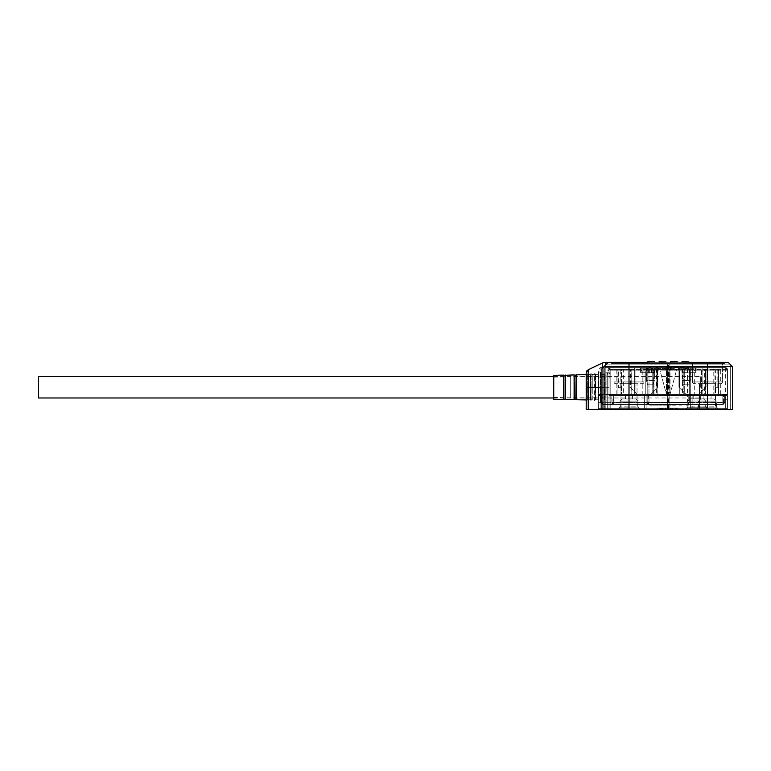 <?xml version="1.0" encoding="UTF-8"?>
<svg xmlns="http://www.w3.org/2000/svg" width="771" height="771" viewBox="0 0 771 771"><rect width="100%" height="100%" fill="white"/><g stroke="black" fill="none" stroke-linecap="round" stroke-linejoin="round"><path stroke-width="0.58" stroke-dasharray="3.85 2.89" d="M687.857 404.409L705.696 404.409L687.857 404.409L687.857 406.905L705.696 406.905L707.479 408.688L686.074 408.688L727.458 408.688L609.023 408.688L727.458 408.688L727.458 395.484L727.458 408.688L690.353 408.688L707.479 408.688L707.479 395.484L692.136 395.484L692.136 408.688L692.136 395.484A1.07 1.07 0 0 0 691.067 394.415L600.108 394.415L707.479 394.415L689.284 394.415L689.284 402.626L689.284 394.415L726.388 394.415L727.458 395.484L726.388 394.415L724.605 394.415L727.458 394.415L727.458 369.444L725.675 367.661L609.023 367.661L725.675 367.661A1.783 1.783 0 0 1 727.458 369.444L727.458 409.401L727.458 394.415L691.067 394.415A1.07 1.07 0 0 1 692.136 395.484A1.07 1.07 0 0 0 691.067 394.415A1.07 1.07 0 0 1 692.136 395.484A1.07 1.07 0 0 0 691.067 394.415A1.07 1.07 0 0 1 692.136 395.484L707.479 395.484L707.479 394.415L722.822 394.415L602.247 394.415L611.875 394.415L611.875 402.626L607.24 402.626L607.24 394.415L607.24 408.688L598.325 408.688L644.344 408.688L644.344 395.484L644.344 408.688L646.127 408.688L610.805 408.688L610.805 395.484L725.675 395.484L707.479 395.484L707.479 408.688M705.696 404.409L705.696 406.905L687.857 406.905L686.074 408.688M602.247 404.409L601.178 404.052L601.178 394.415L601.178 404.052L598.325 404.052L598.325 395.484L598.325 404.052M607.24 404.409L607.24 402.626L601.178 402.626L602.247 402.626L602.247 394.415L599.395 394.415A1.07 1.07 0 0 0 598.325 395.484A1.07 1.07 0 0 1 599.395 394.415A1.07 1.07 0 0 0 598.325 395.484L598.325 408.688L598.325 395.484A1.07 1.07 0 0 1 599.395 394.415L600.108 394.415L598.325 395.484L599.395 394.415L602.247 394.415L602.247 402.626L602.961 404.409A1.783 1.783 0 0 1 601.178 402.626A1.783 1.783 0 0 0 602.961 404.409L722.822 404.409L602.961 404.409L601.178 402.626L601.178 394.415L601.178 402.626L602.961 404.409L602.247 402.626L629.001 402.626L629.001 394.415L647.197 394.415L598.325 394.415L598.325 381.202C598.084 379.332 598.682 377.963 600.108 377.096L610.805 376.605L609.023 371.998L609.312 368.471A1.783 1.783 0 0 1 610.805 367.661L610.805 367.661A1.783 1.783 0 0 0 609.023 369.444L609.023 367.661L609.312 368.471A1.783 1.783 0 0 1 610.805 367.661A1.783 1.783 0 0 0 609.023 369.444L609.023 371.998A1.783 1.272 0 0 1 607.24 373.27L609.476 377.096M676.822 408.688L676.822 407.975L678.759 407.975L678.759 408.688L668.659 408.688L678.759 408.688L670.982 408.688L678.759 408.688L670.982 408.688L678.759 408.688L678.759 407.975L670.982 407.975L678.759 407.975L670.982 407.975L670.982 408.688L670.982 407.975L672.678 407.975L672.678 408.688M600.108 377.096L600.108 367.661L598.325 369.444L598.325 409.401L600.108 409.401L598.325 409.401L598.325 394.415L629.001 394.415L610.805 394.415L610.805 395.484L644.344 395.484A1.07 1.07 0 0 1 645.414 394.415A1.07 1.07 0 0 0 644.344 395.484A1.07 1.07 0 0 1 645.414 394.415A1.07 1.07 0 0 0 644.344 395.484L609.023 395.484A1.07 1.07 0 0 1 610.092 394.415A1.07 1.07 0 0 0 609.023 395.484L609.023 408.688L609.023 395.484A1.07 1.07 0 0 1 610.092 394.415A1.07 1.07 0 0 0 609.023 395.484L609.023 408.688L607.24 408.688M646.127 408.688L690.353 408.688L646.127 408.688L646.127 395.484L646.127 408.688M665.595 408.688L665.595 407.975L667.715 407.975L667.715 408.688L657.682 408.688L667.715 408.688L660.005 408.688L667.715 408.688L667.715 407.975L660.005 407.975L667.715 407.975L660.39 407.975L660.39 408.688M676.475 408.688L676.475 407.975L668.765 407.975L676.475 407.975L676.475 408.688L668.765 408.688L676.475 408.688M672.379 408.688L672.379 407.975M677.102 408.688L677.102 407.975L678.759 407.975L678.759 408.688L678.759 407.975L678.759 408.688L678.759 407.975L672.678 407.975M677.025 408.688L677.025 407.975M673.873 408.688L673.873 407.975L677.102 407.975M670.327 408.688L670.327 407.975L673.873 407.975M668.659 408.688L668.659 407.975L670.327 407.975M671.319 408.688L671.319 407.975L668.659 407.975M676.822 407.975L671.319 407.975M665.98 408.688L665.98 407.975M661.065 408.688L661.065 407.975M660.005 408.688L660.005 407.975L665.498 407.975L657.73 407.975L660.005 407.975L660.005 408.688L657.73 408.688L667.821 408.688L660.005 408.688M661.441 408.688L661.441 407.975M666.028 408.688L666.028 407.975M667.715 408.688L667.715 407.975L667.715 408.688M665.672 408.688L665.672 407.975M657.682 408.688L657.682 407.975L660.39 407.975M659.918 408.688L659.918 407.975L657.682 407.975M665.595 407.975L659.918 407.975M707.479 404.409L707.479 402.626L723.535 402.626L722.822 404.409L723.497 404.274L722.822 404.409L724.605 402.626L724.605 394.415L724.605 402.626L722.822 404.409L723.535 402.626L612.945 402.626L612.945 394.415L724.605 394.415L724.605 399.773L727.458 399.773L724.605 399.773L724.605 394.415L689.284 394.415L689.284 369.444A1.783 1.783 0 0 0 687.501 367.661L687.501 369.444L648.98 369.444L648.98 367.661A1.783 1.783 0 0 0 647.197 369.444A1.783 1.783 0 0 1 648.98 367.661A1.783 1.783 0 0 0 647.197 369.444L647.197 394.415L648.266 394.415L648.266 402.626L688.214 402.626L687.501 404.409A1.783 1.783 0 0 0 689.284 402.626L707.479 402.626L707.479 394.415L714.968 394.415L714.968 370.87A1.783 1.783 0 0 0 713.185 369.087L610.805 369.087L659.321 369.087L628.644 369.087L631.141 369.087L631.141 394.415L635.063 394.415L635.063 369.087L634.35 369.087L634.35 394.415L652.189 394.415L652.189 367.661L652.189 394.415L634.35 394.415L634.35 367.661L634.35 394.415L631.854 394.415L631.854 369.087L631.141 369.087L631.141 394.415L631.854 394.415M687.501 404.409L689.284 402.626L688.214 402.626L688.214 394.415L648.266 394.415M688.214 394.415L647.197 394.415L647.197 369.444A1.783 1.783 0 0 1 648.98 367.661M634.35 394.415L635.063 394.415L635.063 369.087L653.259 369.087L653.259 394.415L657.181 394.415L657.181 369.087L679.299 369.087L679.299 394.415L683.222 394.415L683.222 369.087L701.417 369.087L701.417 394.415L705.34 394.415L705.34 369.087L707.836 369.087L677.16 369.087L725.675 369.087A1.783 1.783 0 0 1 727.458 370.87L727.458 394.415L725.675 394.415L725.675 395.484L727.458 395.484A1.07 1.07 0 0 0 726.388 394.415A1.07 1.07 0 0 1 727.458 395.484L727.458 408.688L727.458 395.484A1.07 1.07 0 0 0 726.388 394.415L692.136 394.415L692.136 409.401L600.108 409.401L609.023 409.401L609.023 369.444L609.023 409.401L727.458 409.401L692.136 409.401L692.136 394.415L629.001 394.415L646.127 394.415L644.344 394.415L644.344 409.401L644.344 394.415L629.001 394.415L647.197 394.415L647.197 402.269L647.197 394.415L610.805 394.415L726.388 394.415A1.07 1.07 0 0 1 727.458 395.484L725.675 395.484L725.675 408.688L725.675 395.484L727.458 395.484A1.07 1.07 0 0 0 726.388 394.415A1.07 1.07 0 0 1 727.458 395.484L725.675 395.484L725.675 394.415L727.458 394.415L727.458 409.401L727.458 370.87A1.783 1.783 0 0 0 725.675 369.087L713.185 369.087A1.783 1.783 0 0 1 714.968 370.87L714.968 394.415L718.533 394.415L718.533 370.87A1.783 1.783 0 0 1 720.326 369.087L720.326 370.87L718.533 370.87A1.783 1.783 0 0 1 720.326 369.087A1.783 1.783 0 0 0 718.533 370.87L718.533 394.415L725.675 394.415L707.479 394.415L707.479 367.661M612.945 394.415L611.875 394.415L611.875 402.626L612.945 402.626L613.658 404.409A1.783 1.783 0 0 1 611.875 402.626L613.658 404.409M650.473 404.409L655.504 404.409L649.442 404.409L650.473 404.409L650.473 405.122L650.473 404.409L650.473 405.122L649.442 405.122L649.442 404.409L649.442 405.122L650.473 405.122L650.473 404.409M666.655 404.409L663.272 404.409L667.137 404.409L666.655 405.122L667.137 404.409M679.396 404.409L681.574 404.409L679.396 404.409L679.396 405.122L679.396 404.409M686.257 404.409L688.426 404.409L686.257 404.409L686.257 405.122L686.257 404.409M671.049 404.409L676.08 404.409L670.018 404.409L671.049 404.409L671.049 405.122L671.049 404.409L671.049 405.122L670.018 405.122L670.018 404.409L670.018 405.122L671.049 405.122L671.049 404.409M659.793 404.409L656.42 404.409L660.275 404.409L659.793 405.122L660.275 404.409M629.001 404.409L629.001 402.626L647.197 402.626L648.98 404.409A1.783 1.783 0 0 1 647.197 402.626L647.197 370.87A1.783 1.783 0 0 1 648.98 369.087L648.98 370.87L687.501 370.87L687.501 369.087A1.783 1.783 0 0 1 689.284 370.87A1.783 1.783 0 0 0 687.501 369.087A1.783 1.783 0 0 1 689.284 370.87L689.284 394.415L687.501 394.415L707.479 394.415L707.479 409.401L732.45 409.401L732.45 366.591L732.45 409.401L730.667 409.401L732.45 409.401L732.45 366.591L629.001 366.591L629.001 409.401L725.675 409.401L609.023 409.401L609.023 370.87A1.783 1.783 0 0 1 610.805 369.087A1.783 1.783 0 0 0 609.023 370.87L609.023 409.401L707.479 409.401L707.479 394.415L707.479 395.484L725.675 395.484L725.675 408.688L725.675 395.484L609.023 395.484L609.023 408.688L610.805 408.688L610.805 395.484L610.805 408.688M647.197 402.626L648.266 402.626L648.98 404.409L648.295 404.274L648.98 404.409A1.783 1.783 0 0 1 647.197 402.626L647.197 394.415L687.501 394.415L687.501 402.269L648.98 402.269L648.98 394.415L647.197 394.415L647.197 370.87A1.783 1.783 0 0 1 648.98 369.087A1.783 1.783 0 0 0 647.197 370.87L621.513 370.87A1.783 1.783 0 0 1 623.296 369.087L623.296 394.415L629.001 394.415L629.001 409.401L629.001 369.087M655.504 404.409L655.504 405.122L650.637 405.122L650.637 404.409M650.637 405.122L651.273 404.409L653.933 404.409L653.933 405.122L651.273 405.122L651.273 404.409L651.273 405.122L655.504 405.122M667.281 404.409L667.281 405.122L663.619 405.122L663.619 404.409L663.619 405.122L666.655 405.122M667.137 405.122L666.086 405.122L666.086 404.409M666.086 405.122L663.272 405.122L663.272 404.409M663.272 405.122L666.385 405.122L666.385 404.409M666.385 405.122L669.112 405.122L669.112 404.409M669.112 405.122L668.303 405.122L668.303 404.409M668.303 405.122L666.337 405.122L666.337 404.409M666.337 405.122L664.082 405.122L664.082 404.409M664.082 405.122L666.231 405.122L666.231 404.409M666.231 405.122L668.197 405.122L668.197 404.409M668.197 405.122L667.281 405.122M681.574 404.409L681.574 405.122L681.044 404.409M681.044 405.122L679.396 405.122L680.195 405.122L680.195 404.409L680.195 405.122L681.574 405.122M688.426 404.409L688.426 405.122L687.905 404.409M687.905 405.122L686.257 405.122L687.057 405.122L687.057 404.409L687.057 405.122L688.426 405.122M676.08 404.409L676.08 405.122L671.213 405.122L671.213 404.409M671.213 405.122L671.849 404.409L674.509 404.409L674.509 405.122L671.849 405.122L671.849 404.409L671.849 405.122L676.08 405.122M660.419 404.409L660.419 405.122L656.757 405.122L656.757 404.409L656.757 405.122L659.793 405.122M660.275 405.122L659.224 405.122L659.224 404.409M659.224 405.122L656.42 405.122L656.42 404.409M656.42 405.122L659.523 405.122L659.523 404.409M659.523 405.122L662.25 405.122L662.25 404.409M662.25 405.122L661.451 405.122L661.451 404.409M661.451 405.122L659.484 405.122L659.484 404.409M659.484 405.122L657.22 405.122L657.22 404.409M657.22 405.122L659.369 405.122L659.369 404.409M659.369 405.122L661.335 405.122L661.335 404.409M661.335 405.122L660.419 405.122M653.933 404.409L651.273 404.409L651.273 405.122L653.933 405.122M674.509 404.409L671.849 404.409L671.849 405.122L674.509 405.122M703.557 398.877L689.997 398.877L703.557 398.877L705.696 401.016L705.696 406.905L687.857 406.905L686.971 407.792L706.593 407.792L686.971 407.792M689.997 398.877L687.857 401.016L705.696 401.016L687.857 401.016L687.857 406.905L705.696 406.905L706.593 407.792M693.216 395.311L700.347 395.311L693.216 395.311L693.216 398.877L700.347 398.877L693.216 398.877M700.347 395.311L700.347 398.877M651.476 372.663L651.476 368.731L646.715 368.731L646.715 372.663L646.715 368.731L646.088 367.661L639.342 367.661L655.581 367.661A1.07 1.07 0 0 0 654.512 368.731L652.189 368.731L653.259 367.661A1.07 1.07 0 0 0 652.189 368.731L652.189 372.663L648.623 372.663L648.623 368.731A1.07 1.07 0 0 0 647.553 367.661L648.623 368.731L648.623 372.663L652.189 372.663L652.189 368.731L651.476 368.731L651.476 367.661M655.581 367.661L646.088 367.661L646.715 368.731L654.512 368.731L654.512 372.663M614.015 381.934A1.783 1.783 0 0 0 615.807 383.717L642.204 383.717L615.807 383.717A1.783 1.783 0 0 1 614.015 381.934L614.015 362.312L643.987 362.312L614.015 362.312L643.987 362.312L614.015 362.312L614.015 381.934L643.987 381.934A1.783 1.783 0 0 1 642.204 383.717A1.783 1.783 0 0 0 643.987 381.934L643.987 362.312L643.987 381.934L614.015 381.934M692.493 381.934A1.783 1.783 0 0 0 694.285 383.717L720.683 383.717L694.285 383.717A1.783 1.783 0 0 1 692.493 381.934L692.493 362.312L722.466 362.312L692.493 362.312L722.466 362.312L692.493 362.312L692.493 381.934L722.466 381.934A1.783 1.783 0 0 1 720.683 383.717A1.783 1.783 0 0 0 722.466 381.934L722.466 362.312L722.466 381.934L692.493 381.934M681.978 372.663L681.978 368.731L689.775 368.731L689.775 372.663L690.392 367.661L683.222 367.661L688.927 367.661L687.857 368.731A1.07 1.07 0 0 1 688.927 367.661L690.392 367.661M690.035 372.663L696.068 372.663L696.068 368.731A1.07 1.07 0 0 1 697.138 367.661A1.07 1.07 0 0 0 696.068 368.731L696.068 372.663L689.775 372.663L690.035 380.508L682.113 380.508L682.113 372.663L682.113 380.508L690.035 380.508L690.035 372.663L682.113 372.663L690.035 372.663M609.023 367.661L600.108 367.661L600.108 387.283L607.24 387.283L607.24 370.938L609.023 367.661L607.24 370.938A1.783 1.484 -0 0 0 609.023 369.444A1.783 1.484 0 0 1 607.24 370.938L607.24 373.27M620.973 409.401L620.973 383.717L637.029 383.717L620.973 383.717L637.029 383.717L620.973 383.717L620.973 409.401L637.029 409.401L637.029 383.717L637.029 409.401L620.973 409.401M699.451 409.401L699.451 383.717L715.507 383.717L699.451 383.717L715.507 383.717L699.451 383.717L699.451 409.401L715.507 409.401L715.507 383.717L715.507 409.401L699.451 409.401M588.254 409.401L588.254 387.283L601.968 387.283L601.968 409.401L586.191 409.401L586.191 372.904M687.559 367.661L687.559 366.948L684.821 366.948L684.821 367.661L687.106 367.661L682.643 367.661L688.368 367.661L682.306 367.661L687.559 367.661L684.821 367.661L684.821 366.948L687.106 366.948L687.106 367.661M673.729 367.661L668.698 367.661L673.729 367.661L673.729 366.948L669.613 366.948L669.613 367.661M658.405 367.661L656.237 367.661L658.405 367.661L658.405 366.948L657.605 366.948L657.605 367.661L657.605 366.948L656.237 366.948L658.405 366.948L658.405 367.661M651.553 367.661L649.375 367.661L651.553 367.661L651.553 366.948L650.743 366.948L650.743 367.661L650.743 366.948L649.375 366.948L651.553 366.948L651.553 367.661M666.751 367.661L661.72 367.661L667.782 367.661L666.751 367.661L666.751 366.948L665.951 366.948L665.951 367.661L665.951 366.948L661.72 366.948L667.782 366.948L666.751 366.948L666.751 367.661M680.591 367.661L675.56 367.661L680.591 367.661L680.591 366.948L676.475 366.948L676.475 367.661M683.8 367.661L683.8 366.948L685.294 366.948L685.274 367.661L685.294 366.948L687.559 366.948M683.106 367.661L683.106 366.948L683.8 366.948M682.306 367.661L682.306 366.948L683.106 366.948M688.368 367.661L688.368 366.948L682.306 366.948M687.828 367.661L688.368 366.948M686.865 367.661L686.865 366.948L687.828 366.948M687.905 367.661L687.905 366.948L686.865 366.948M682.643 367.661L682.643 366.948L685.303 366.948L685.313 367.661L685.303 366.948L687.905 366.948M683.443 367.661L683.443 366.948L682.643 366.948M687.106 366.948L683.443 366.948M671.58 367.661L671.58 366.948M671.464 367.661L671.464 366.948L673.729 366.948M669.498 367.661L669.498 366.948L671.464 366.948M668.698 367.661L668.698 366.948L669.498 366.948M671.416 367.661L671.416 366.948L668.698 366.948M674.529 367.661L674.529 366.948L671.416 366.948M671.724 367.661L671.724 366.948L674.529 366.948M670.674 367.661L670.674 366.948L671.724 366.948M671.155 367.661L670.674 366.948M670.529 367.661L670.529 366.948L674.182 366.948L674.182 367.661L674.182 366.948L671.155 366.948M669.613 366.948L670.529 366.948M656.757 367.661L656.757 366.948M656.237 367.661L656.237 366.948M687.857 368.731L687.144 368.731L687.144 372.663L687.857 372.663L687.857 368.731L687.857 372.663L684.291 372.663L684.291 368.731A1.07 1.07 0 0 0 683.222 367.661L684.291 368.731L684.291 372.663L685.005 372.663L685.005 367.661M689.775 368.731L695.355 368.731L689.775 368.731L689.023 367.661M652.189 369.444L684.291 369.444L684.291 367.661L684.291 394.415L702.13 394.415L702.13 367.661L702.13 369.444L725.675 369.444L725.675 367.661A1.783 1.783 0 0 1 727.458 369.444L689.284 369.444L689.284 402.269L689.284 370.87A1.783 1.783 0 0 0 687.501 369.087M609.071 369.049L609.023 369.444A1.783 1.783 0 0 1 610.805 367.661L610.805 369.444L610.805 367.661A1.783 1.783 0 0 0 609.023 369.444L634.35 369.444M609.071 369.039L609.312 368.471L609.023 369.444L610.805 369.444L610.805 409.401L610.805 369.087A1.783 1.783 0 0 0 609.023 370.87A1.783 1.783 0 0 1 610.805 369.087L610.805 370.87L609.023 370.87L631.141 370.87L631.141 369.087L631.141 370.87L630.427 370.87A1.783 1.783 0 0 0 628.644 369.087A1.783 1.783 0 0 1 630.427 370.87L630.427 387.283L637.559 394.415L642.204 394.415L642.204 370.87L640.412 369.087L642.204 370.87L631.141 370.87L656.825 370.87L656.825 369.087L656.825 370.87L657.538 370.87A1.783 1.783 0 0 1 659.321 369.087A1.783 1.783 0 0 0 657.538 370.87L657.538 387.283L650.406 394.415L637.559 394.415L630.427 387.283L630.427 370.87A1.783 1.783 0 0 0 628.644 369.087M649.895 367.661L649.895 366.948M649.375 367.661L649.375 366.948M667.782 367.661L667.782 366.948L667.782 367.661M666.587 367.661L666.587 366.948M661.72 367.661L661.72 366.948M678.441 367.661L678.441 366.948M678.326 367.661L678.326 366.948L680.591 366.948M676.36 367.661L676.36 366.948L678.326 366.948M675.56 367.661L675.56 366.948L676.36 366.948M678.278 367.661L678.278 366.948L675.56 366.948M681.391 367.661L681.391 366.948L678.278 366.948M678.586 367.661L678.586 366.948L681.391 366.948M677.536 367.661L677.536 366.948L678.586 366.948M678.008 367.661L677.536 366.948M677.391 367.661L677.391 366.948L681.044 366.948L681.044 367.661L681.044 366.948L678.008 366.948M676.475 366.948L677.391 366.948M640.412 368.731L646.715 368.731L640.412 368.731A1.07 1.07 0 0 0 639.342 367.661A1.07 1.07 0 0 1 640.412 368.731L640.412 372.663L640.412 368.731A1.07 1.07 0 0 0 639.342 367.661M687.144 372.663L685.005 372.663M720.326 394.415L720.326 370.87L727.458 370.87A1.783 1.783 0 0 0 725.675 369.087A1.783 1.783 0 0 1 727.458 370.87L725.675 370.87L725.675 369.087L725.675 370.87L705.34 370.87L705.34 369.087L705.34 394.415L684.291 394.415L684.291 369.444M702.13 394.415L702.13 369.087L701.417 369.087L701.417 394.415L702.13 394.415L702.13 369.444M689.284 369.444A1.783 1.783 0 0 0 687.501 367.661A1.783 1.783 0 0 1 689.284 369.444L687.501 369.444L687.501 394.415L687.501 370.87L707.479 370.87L707.479 369.087M609.312 368.471A1.783 1.6 -147 0 1 607.818 369.155A1.783 1.6 33 0 0 609.312 368.471L610.805 367.661L609.312 368.471M663.291 367.661L665.951 367.661L665.951 366.948L663.291 366.948L665.951 366.948L665.951 367.661L663.291 367.661L663.291 366.948M646.715 372.663L640.412 372.663L646.715 372.663M646.445 380.508L646.445 372.663L646.445 380.508L654.367 380.508L654.367 372.663L654.367 380.508L646.445 380.508L647.65 384.787L646.445 380.508M688.831 384.787L683.318 384.787L682.113 380.508L683.318 384.787L688.831 384.787L683.318 384.787L688.831 384.787L690.035 380.508L688.831 384.787M601.968 409.401L629.001 409.401M667.773 409.401L667.773 364.095L669.132 364.095L669.132 409.401L730.667 409.401L669.132 409.401L669.132 364.095L669.132 409.401L667.349 409.401L668.717 409.401M667.349 409.401L604.03 409.401L667.349 409.401L667.349 364.095L667.349 409.401M653.162 384.787L647.65 384.787L653.162 384.787L647.65 384.787L653.162 384.787L654.367 380.508L653.162 384.787M646.445 372.663L654.367 372.663L646.445 372.663M689.284 362.312L611.519 362.312L611.519 363.382L611.519 362.312L724.962 362.312L615.094 362.312L655.042 362.312L647.197 362.312L655.042 362.312L654.328 361.599L655.042 362.312L666.452 362.312L665.739 361.599L659.321 361.599L665.739 361.599L666.452 362.312L677.873 362.312L677.16 361.599L670.741 361.599L677.16 361.599L677.873 362.312L689.284 362.312L688.57 361.599L682.152 361.599L688.57 361.599L689.284 362.312L728.171 362.312L608.309 362.312L604.03 366.591L629.001 366.591L629.001 362.312L647.197 362.312L647.91 361.599L654.328 361.599L647.91 361.599M604.03 409.401L604.03 366.591L604.03 409.401L604.03 366.591L604.03 409.401L604.03 366.591L608.309 362.312L629.001 362.312M586.191 387.283L586.191 399.773L586.191 387.283L588.254 387.283L588.254 369.666L602.594 362.977L605.611 362.312L608.309 362.312L601.968 368.654L602.594 368.027L602.594 362.977M604.03 387.283L601.968 387.283L601.968 368.654L608.309 362.312L728.171 362.312L732.45 366.591M670.385 361.956L677.873 362.312L670.028 362.312L670.741 361.599M658.964 361.956L666.452 362.312L658.607 362.312L659.321 361.599M586.798 370.918L588.254 369.666M667.773 364.095L668.717 364.095M615.094 363.382L724.962 363.382L721.396 363.382L724.962 363.382L724.962 362.312L724.962 363.382L611.519 363.382L615.094 363.382L615.094 362.312L615.094 363.382M724.962 362.312L724.962 363.382L724.962 362.312M607.24 388.237L606.883 402.626L606.883 371.94L606.883 402.626L605.1 402.626L605.1 371.94L607.24 372.297L607.24 386.338M604.743 386.338L604.743 388.237M600.821 388.237L600.464 402.626L600.464 371.94L600.464 402.626L598.682 402.626L598.682 371.94L600.821 372.297L600.821 386.338M598.325 386.338L598.325 388.237M595.829 388.121L595.472 400.843L595.472 373.733L595.472 400.843L594.402 400.843L594.402 373.733L595.829 374.089L595.829 386.444M586.904 386.444L586.904 400.457L586.904 374.089L588.34 373.733L588.34 400.843L588.34 373.733L588.697 386.444M594.046 386.444L594.046 388.121M592.263 388.121L591.906 400.843L591.906 373.733L591.906 400.843L590.837 400.843L590.837 373.733L592.263 374.089L592.263 386.444M590.48 386.444L590.48 388.121M553.732 397.45L553.732 377.115L553.732 397.45L570.318 397.807L570.318 376.759L607.24 376.759L607.24 397.807L607.24 376.759M553.732 377.115L570.318 376.759L570.318 397.807L607.24 397.807M600.821 399.947L600.821 374.619L600.821 399.947L604.743 399.947L604.743 374.619L604.743 399.947M600.821 374.619L604.743 374.619M595.829 399.947L595.829 374.619L595.829 399.947L598.325 399.947L598.325 374.619L598.325 399.947M595.829 374.619L598.325 374.619M586.191 399.927L586.904 399.947L586.904 374.619L586.904 399.947M586.191 374.639L586.904 374.619M586.904 388.121L587.261 400.843L587.261 373.733L587.261 400.843L588.697 400.486L588.697 388.121M592.263 399.947L592.263 374.619L592.263 399.947L594.046 399.947L594.046 374.619L594.046 399.947M592.263 374.619L594.046 374.619M588.697 399.947L588.697 374.619L588.697 399.947L590.48 399.947L590.48 374.619L590.48 399.947M588.697 374.619L590.48 374.619M553.732 399.233L553.732 375.332M38.55 376.585L38.55 397.981M700.347 387.283L700.347 376.585L700.347 387.283M716.307 404.052L698.651 404.052L716.307 404.052L716.307 406.905L698.651 406.905L696.868 408.688L718.09 408.688L696.868 408.688M698.651 404.052L698.651 406.905L716.307 406.905L718.09 408.688M637.829 404.052L620.173 404.052L637.829 404.052L637.829 406.905L620.173 406.905L618.39 408.688L639.612 408.688L618.39 408.688M620.173 404.052L620.173 406.905L637.829 406.905L639.612 408.688M659.658 408.688L659.658 407.975L665.498 407.975L665.498 408.688L665.498 407.975L663.802 407.975L663.802 408.688M659.378 408.688L659.378 407.975L657.73 407.975L657.73 408.688L657.73 407.975L657.73 408.688L657.73 407.975L657.73 408.688L657.73 407.975L663.802 407.975M664.101 408.688L664.101 407.975M659.456 408.688L659.456 407.975M662.607 408.688L662.607 407.975L659.378 407.975M666.154 408.688L666.154 407.975L662.607 407.975M667.821 408.688L667.821 407.975L666.154 407.975M665.161 408.688L665.161 407.975L667.821 407.975M659.658 407.975L665.161 407.975M644.344 395.484L644.344 408.688L644.344 395.484A1.07 1.07 0 0 1 645.414 394.415A1.07 1.07 0 0 0 644.344 395.484L646.127 395.484L646.127 394.415L646.127 395.484L690.353 395.484L644.344 395.484A1.07 1.07 0 0 1 645.414 394.415M670.895 408.688L670.895 407.975L676.09 407.975L676.09 408.688M668.765 408.688L668.765 407.975L668.765 408.688M670.5 408.688L670.5 407.975M675.415 408.688L675.415 407.975M675.039 408.688L675.039 407.975M670.452 408.688L670.452 407.975M670.809 408.688L670.809 407.975M678.798 408.688L678.798 407.975L676.09 407.975M676.562 408.688L676.562 407.975L678.798 407.975M670.895 407.975L676.562 407.975M613.658 394.415L611.875 394.415L613.658 394.415L613.658 402.269L613.658 394.415M722.822 394.415L724.605 394.415L722.822 394.415L722.822 402.269L722.822 394.415M610.092 394.415L610.805 394.415L610.092 394.415M682.277 404.052L687.992 404.052L682.277 404.052L682.277 404.765L685.188 404.765L685.188 404.052M670.78 404.052L674.162 404.052L670.298 404.052L670.78 404.765L670.298 404.052M658.039 404.052L655.87 404.052L658.039 404.052L658.039 404.765L658.039 404.052M651.177 404.052L649.009 404.052L651.177 404.052L651.177 404.765L651.177 404.052M666.385 404.052L661.354 404.052L667.416 404.052L666.385 404.052L666.385 404.765L666.385 404.052L666.385 404.765L667.416 404.765L667.416 404.052L667.416 404.765L666.385 404.765L666.385 404.052M677.642 404.052L681.015 404.052L677.16 404.052L677.642 404.765L677.16 404.052M687.501 404.052L613.658 404.052L687.501 404.052A1.783 1.783 0 0 0 689.284 402.269A1.783 1.783 0 0 1 687.501 404.052L687.501 402.269L689.284 402.269A1.783 1.783 0 0 1 687.501 404.052A1.783 1.783 0 0 0 689.284 402.269L707.479 402.269L707.479 370.87L713.185 370.87L713.185 369.087A1.783 1.783 0 0 1 714.968 370.87A1.783 1.783 0 0 0 713.185 369.087M649.009 404.765L651.177 404.765L649.009 404.765L649.009 404.052A1.783 1.783 0 0 1 647.197 402.269L648.98 402.269L648.98 404.052A1.783 1.783 0 0 1 647.197 402.269L613.658 402.269L613.658 404.052A1.783 1.783 0 0 1 611.875 402.269L611.875 394.415L611.875 402.269A1.783 1.783 0 0 0 613.658 404.052A1.783 1.783 0 0 1 611.875 402.269A1.783 1.783 0 0 0 613.658 404.052L613.658 402.269L722.822 402.269L707.479 402.269L707.479 404.052M724.605 402.269L724.605 394.415L724.605 402.269A1.783 1.783 0 0 1 722.822 404.052A1.783 1.783 0 0 0 724.605 402.269A1.783 1.783 0 0 1 722.822 404.052L722.822 402.269L722.822 404.052A1.783 1.783 0 0 0 724.605 402.269L722.822 402.269L724.605 402.269M685.14 404.052L685.14 404.765L683.077 404.765L683.077 404.052M683.077 404.765L682.277 404.765M685.188 404.765L687.877 404.765L687.877 404.052M687.877 404.765L683.848 404.765L683.848 404.052M683.848 404.765L687.992 404.765L687.992 404.052L687.992 404.765L681.93 404.765L681.93 404.052M681.93 404.765L685.39 404.765L685.39 404.052M685.39 404.765L687.077 404.765L687.077 404.052M687.077 404.765L685.14 404.765M670.153 404.052L670.153 404.765L673.815 404.765L673.815 404.052L673.815 404.765L670.78 404.765M670.298 404.765L671.348 404.765L671.348 404.052M671.348 404.765L674.162 404.765L674.162 404.052M674.162 404.765L671.049 404.765L671.049 404.052M671.049 404.765L668.332 404.765L668.332 404.052M668.332 404.765L669.132 404.765L669.132 404.052M669.132 404.765L671.098 404.765L671.098 404.052M671.098 404.765L673.362 404.765L673.362 404.052M673.362 404.765L671.204 404.765L671.204 404.052M671.204 404.765L669.247 404.765L669.247 404.052M669.247 404.765L670.153 404.765M655.87 404.052L655.87 404.765L656.391 404.052M656.391 404.765L658.039 404.765L657.239 404.765L657.239 404.052L657.239 404.765L655.87 404.765M649.529 404.765L649.529 404.052M650.377 404.765L650.377 404.052L650.377 404.765M661.354 404.052L661.354 404.765L666.221 404.765L666.221 404.052M666.221 404.765L665.585 404.052L662.925 404.052L662.925 404.765L665.585 404.765L665.585 404.052L665.585 404.765L661.354 404.765M677.015 404.052L677.015 404.765L680.677 404.765L680.677 404.052L680.677 404.765L677.642 404.765M677.16 404.765L678.21 404.765L678.21 404.052M678.21 404.765L681.015 404.765L681.015 404.052M681.015 404.765L677.911 404.765L677.911 404.052M677.911 404.765L675.184 404.765L675.184 404.052M675.184 404.765L675.984 404.765L675.984 404.052M675.984 404.765L677.96 404.765L677.96 404.052M677.96 404.765L680.215 404.765L680.215 404.052M680.215 404.765L678.066 404.765L678.066 404.052M678.066 404.765L676.1 404.765L676.1 404.052M676.1 404.765L677.015 404.765M662.925 404.052L665.585 404.052L665.585 404.765L662.925 404.765M622.226 398.964L635.776 398.964L622.226 398.964L620.086 401.103L620.086 406.992L637.916 406.992L638.812 407.888L619.19 407.888L638.812 407.888M635.776 398.964L637.916 401.103L620.086 401.103L637.916 401.103L637.916 406.992L620.086 406.992L619.19 407.888M632.567 395.398L625.435 395.398L632.567 395.398L632.567 398.964L625.435 398.964L632.567 398.964M625.435 395.398L625.435 398.964M700.704 398.964L714.254 398.964L700.704 398.964L698.565 401.103L698.565 406.992L716.394 406.992L717.29 407.888L697.668 407.888L717.29 407.888M714.254 398.964L716.394 401.103L698.565 401.103L716.394 401.103L716.394 406.992L698.565 406.992L697.668 407.888M711.045 395.398L703.913 395.398L711.045 395.398L711.045 398.964L703.913 398.964L711.045 398.964M703.913 395.398L703.913 398.964M650.637 369.087L652.806 369.087L650.637 369.087L650.637 368.374L651.437 368.374L651.437 369.087L651.437 368.374L652.806 368.374L650.637 368.374L650.637 369.087M662.752 369.087L667.782 369.087L662.752 369.087L662.752 368.374L666.867 368.374L666.867 369.087M678.075 369.087L680.244 369.087L678.075 369.087L678.075 368.374L678.875 368.374L678.875 369.087L678.875 368.374L680.244 368.374L678.075 368.374L678.075 369.087M664.669 369.087L676.813 369.087L664.669 369.087L666.452 370.87A1.783 1.783 0 0 0 664.669 369.087A1.783 1.783 0 0 1 666.452 370.87L666.452 394.415L659.668 369.087L666.452 394.415L666.452 370.87L667.175 370.87L667.175 369.087M631.854 369.087L634.35 369.087M653.972 369.087L653.259 369.087L653.259 394.415L653.972 394.415L653.972 369.087L656.468 369.087L656.468 394.415L653.972 394.415M656.468 394.415L657.181 394.415L657.181 369.087L656.468 369.087M680.012 369.087L679.299 369.087L679.299 394.415L680.012 394.415L680.012 369.087L682.508 369.087L682.508 394.415L680.012 394.415M682.508 394.415L683.222 394.415L683.222 369.087L682.508 369.087M702.13 369.087L704.627 369.087L704.627 394.415M705.34 370.87L705.34 387.996L705.34 370.87L706.053 370.87L706.053 387.283L698.921 394.415L706.053 387.283L706.053 370.87L694.285 370.87L694.285 394.415L690.71 394.415L690.71 370.87L688.927 369.087L690.71 370.87L679.656 370.87L705.34 370.87L705.34 369.087L704.627 369.087M684.937 369.087L687.106 369.087L684.937 369.087L684.937 368.374L685.737 368.374L685.737 369.087L685.737 368.374L687.106 368.374L684.937 368.374L684.937 369.087M669.729 369.087L674.76 369.087L668.698 369.087L669.729 369.087L669.729 368.374L670.529 368.374L670.529 369.087L670.529 368.374L674.76 368.374L668.698 368.374L669.729 368.374L669.729 369.087M655.89 369.087L660.92 369.087L655.89 369.087L655.89 368.374L660.005 368.374L660.005 369.087M652.285 369.087L652.285 368.374M652.806 369.087L652.806 368.374M664.901 369.087L664.901 368.374M665.016 369.087L665.016 368.374L662.752 368.374M666.982 369.087L666.982 368.374L665.016 368.374M667.782 369.087L667.782 368.374L666.982 368.374M665.065 369.087L665.065 368.374L667.782 368.374M661.952 369.087L661.952 368.374L665.065 368.374M664.756 369.087L664.756 368.374L661.952 368.374M665.807 369.087L665.807 368.374L664.756 368.374M665.325 369.087L665.807 368.374M665.951 369.087L665.951 368.374L662.299 368.374L662.299 369.087L662.299 368.374L665.325 368.374M666.867 368.374L665.951 368.374M679.723 369.087L679.723 368.374M680.244 369.087L680.244 368.374M666.452 370.87L676.331 370.87L676.813 369.087L676.331 370.87L670.028 370.87A1.783 1.783 0 0 1 671.811 369.087L670.028 370.87L670.028 394.415L676.331 370.87L670.028 394.415L670.028 370.87L669.315 370.87L669.315 369.087M616.164 369.087A1.783 1.783 0 0 1 617.947 370.87A1.783 1.783 0 0 0 616.164 369.087L616.164 370.87L610.805 370.87L610.805 394.415L609.023 394.415L617.947 394.415L617.947 370.87L617.947 394.415L621.513 394.415L621.513 370.87A1.783 1.783 0 0 1 623.296 369.087A1.783 1.783 0 0 0 621.513 370.87L621.513 394.415L623.296 394.415M678.943 370.87L679.656 370.87L678.943 370.87A1.783 1.783 0 0 0 677.16 369.087A1.783 1.783 0 0 1 678.943 370.87L678.943 387.283L686.074 394.415L678.943 387.283L678.943 370.87A1.783 1.783 0 0 0 677.16 369.087M706.053 370.87A1.783 1.783 0 0 1 707.836 369.087A1.783 1.783 0 0 0 706.053 370.87A1.783 1.783 0 0 1 707.836 369.087M694.285 370.87L696.068 369.087L694.285 370.87L694.285 394.415L686.074 394.415L690.71 394.415L690.71 370.87M657.538 370.87L645.77 370.87L647.553 369.087L645.77 370.87L645.77 394.415L650.406 394.415L657.538 387.283L657.538 370.87A1.783 1.783 0 0 1 659.321 369.087M642.204 370.87L642.204 394.415L645.77 394.415L645.77 370.87M686.585 369.087L686.585 368.374M687.106 369.087L687.106 368.374M668.698 369.087L668.698 368.374L668.698 369.087M669.893 369.087L669.893 368.374M674.76 369.087L674.76 368.374M658.039 369.087L658.039 368.374M658.155 369.087L658.155 368.374L655.89 368.374M660.121 369.087L660.121 368.374L658.155 368.374M660.92 369.087L660.92 368.374L660.121 368.374M658.203 369.087L658.203 368.374L660.92 368.374M655.09 369.087L655.09 368.374L658.203 368.374M657.894 369.087L657.894 368.374L655.09 368.374M658.945 369.087L658.945 368.374L657.894 368.374M658.473 369.087L658.945 368.374M659.089 369.087L659.089 368.374L655.437 368.374L655.437 369.087L655.437 368.374L658.473 368.374M660.005 368.374L659.089 368.374M666.452 394.415L670.028 394.415L666.452 394.415M647.197 370.87L648.98 370.87L648.98 394.415L687.501 394.415M673.189 369.087L670.529 369.087L670.529 368.374L673.189 368.374L670.529 368.374L670.529 369.087L673.189 369.087L673.189 368.374M667.175 387.283L669.315 387.283L669.315 370.87L667.175 370.87L667.175 387.283L666.452 388.517M669.315 387.283L670.028 388.517M714.968 388.517L715.681 387.283L717.82 387.283L718.533 388.517M727.458 409.401L725.675 409.401L727.458 409.401M616.164 394.415L616.164 370.87L618.66 370.87L618.66 387.283L617.947 388.517M618.66 387.283L620.8 387.283L621.513 388.517M644.344 394.415L644.344 409.401L644.344 394.415M692.136 394.415L692.136 409.401L692.136 394.415M604.03 366.591L608.309 362.312M730.667 364.808L730.667 409.401L730.667 364.808L729.954 364.095L667.349 364.095L667.946 364.095L667.946 409.401M668.544 409.401L668.544 364.095L729.954 364.095M668.544 364.095L667.946 364.095M611.519 362.312L611.519 363.382L611.519 362.312M690.353 408.688L690.353 395.484L692.136 395.484L690.353 395.484L690.353 408.688M629.001 404.052L629.001 367.661M600.108 395.484L600.108 408.688L600.108 394.415L600.108 395.484L598.325 395.484L600.108 395.484M690.353 394.415L690.353 409.401L690.353 394.415M723.535 402.626L723.535 394.415L723.535 402.626L724.605 402.626L723.535 402.626M680.909 367.661L681.978 368.731L687.144 368.731L687.144 367.661M696.068 368.731L695.355 368.731L695.355 367.661L695.355 368.731L696.068 368.731A1.07 1.07 0 0 1 697.138 367.661M648.98 394.415L648.98 369.444L610.805 369.444L610.805 376.605M649.336 372.663L649.336 367.661M641.135 368.731L641.135 372.663L641.135 368.731M695.355 372.663L695.355 368.731L695.355 372.663M727.458 369.444L725.675 369.444L725.675 394.415M607.24 409.401L607.24 387.283L609.023 387.283M598.325 387.283L600.108 387.283L600.108 409.401L600.108 394.415M646.127 409.401L646.127 394.415L646.127 409.401M605.813 409.401L605.813 364.808L605.813 409.401M606.526 364.095L667.349 364.095L606.526 364.095M707.479 409.401L707.479 362.312M605.611 362.312L605.611 365.011M721.396 362.312L721.396 363.382L721.396 362.312M563.428 375.12L563.428 399.445M565.114 399.243L565.114 375.323M563.765 375.352L563.765 399.214M565.442 375.082L565.442 399.484M574.116 374.899L574.116 399.677M575.821 399.465L575.821 375.111M574.462 375.14L574.462 399.426M576.159 374.851L576.159 399.715M610.805 394.415L610.805 395.484L609.023 395.484L610.805 395.484L610.805 394.415L610.805 409.401M692.136 395.484A1.07 1.07 0 0 0 691.067 394.415M727.458 395.484A1.07 1.07 0 0 0 726.388 394.415A1.07 1.07 0 0 1 727.458 395.484M686.074 404.765L686.074 404.052M648.98 404.052A1.783 1.783 0 0 1 647.197 402.269M611.875 402.269L613.658 402.269L611.875 402.269M717.82 387.283L717.82 369.087M715.681 369.087L715.681 387.283M718.533 370.87L713.185 370.87L713.185 394.415M701.417 370.87L683.222 370.87M679.299 370.87L657.181 370.87M653.259 370.87L635.063 370.87M620.8 387.283L620.8 370.87L618.66 370.87L618.66 369.087M621.513 370.87L620.8 370.87L620.8 369.087M679.656 370.87L679.656 387.996L679.656 370.87M630.427 370.87L631.141 370.87L631.141 387.996L631.141 370.87M670.5 392.632L665.98 392.632M656.825 370.87L656.825 387.996L656.825 370.87M602.276 404.274L602.961 404.409L602.276 404.274M722.822 404.409L723.497 404.274L722.822 404.409M598.325 374.802L586.191 374.802M598.325 399.773L586.191 399.773M553.732 397.981L700.347 397.981M553.732 376.585L700.347 376.585"/><path stroke-width="1.16" d="M629.001 409.401L629.001 366.591L732.45 366.591L730.667 364.808L732.45 366.591L732.45 409.401L586.191 409.401L586.191 372.904L586.798 370.918M730.667 364.808L729.954 364.095M601.968 368.654L604.03 366.591L601.968 368.654L601.968 387.283L588.254 387.283L588.254 409.401M608.309 362.312L604.03 366.591L629.001 366.591L629.001 362.312L605.611 362.312L602.594 362.977L588.254 369.666L586.191 372.904M659.321 361.599L666.096 361.956L658.964 361.956M647.91 361.599L654.328 361.599L647.553 361.956M682.152 361.599L688.927 361.956L681.795 361.956M670.741 361.599L677.16 361.599L670.385 361.956M689.284 362.312L707.479 362.312L707.479 409.401M553.732 375.332L553.732 399.233L563.428 399.445L563.428 375.12L553.732 375.332M565.442 375.082L565.442 399.484L574.116 399.677L574.116 374.899L565.114 375.323L565.114 399.243L563.765 399.214L563.428 375.12M586.191 374.639L576.159 374.851L576.159 399.715L586.191 399.927M553.732 397.981L38.55 397.981L38.55 376.585L553.732 376.585M604.03 366.591L604.03 409.401M629.001 362.312L647.197 362.312M732.45 366.591L728.171 362.312L707.479 362.312M601.968 409.401L601.968 387.283L604.03 387.283M588.254 369.666L588.254 387.283L586.191 387.283M602.594 368.027L602.594 362.977M605.611 365.011L605.611 362.312M576.159 374.851L575.821 399.465L574.462 399.426L574.125 374.899M565.114 375.323L563.765 375.352M575.821 375.111L574.462 375.14"/></g></svg>
